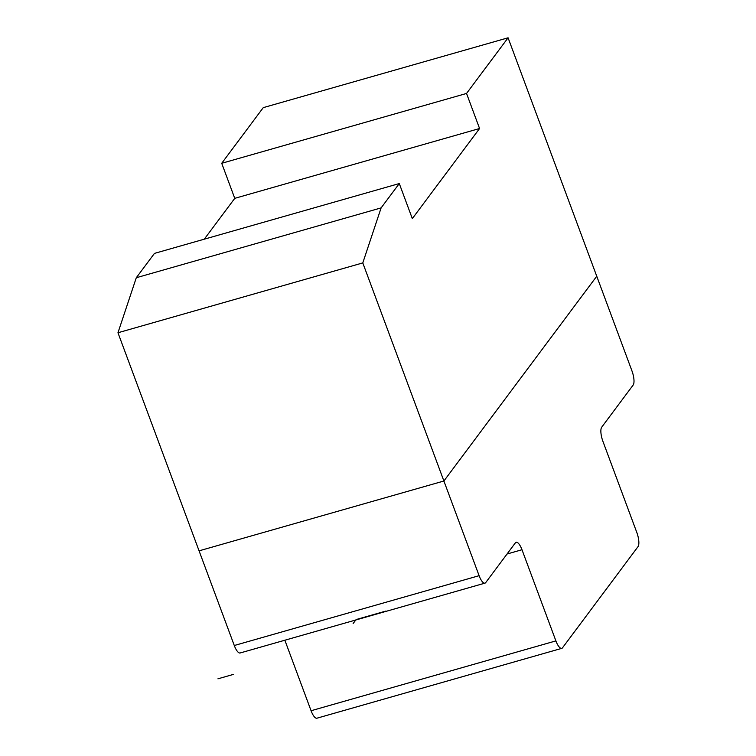 <?xml version="1.0" encoding="UTF-8"?>
<svg xmlns="http://www.w3.org/2000/svg" width="756" height="756" viewBox="0 0 756 756"><rect width="100%" height="100%" fill="white"/><g stroke="black" fill="none" stroke-linecap="round" stroke-linejoin="round"><path stroke-width="1.13" d="M479.106 575.685A11.52 3.685 74.1 0 0 484.955 583.141A11.52 3.685 74.1 0 0 485.711 582.583L515.384 542.836A11.52 3.695 -105.9 0 1 516.131 542.279A11.52 3.695 -105.9 0 1 521.99 549.735L555.896 640.899A11.52 3.695 74.1 0 0 561.755 648.365A11.52 3.695 74.1 0 0 562.502 647.807L638.036 546.626A11.52 3.695 74.1 0 0 636.817 532.489L602.91 441.324A11.52 3.695 -105.9 0 1 601.7 427.197L633.169 385.031A11.52 3.685 74.1 0 0 631.959 370.903L596.749 276.233L443.895 481.005L479.106 575.685L356.69 610.602A11.52 3.685 -105.9 0 1 356.69 610.593L234.284 645.511L117.964 332.753L136.297 277.726L154.46 253.392L399.281 183.557L381.118 207.891L362.785 262.918L443.895 481.005L199.074 550.84L443.895 481.005L596.749 276.233L508.079 37.8L466.537 93.451L479.578 128.511L412.322 218.616L399.281 183.557M561.755 648.365L316.934 718.2A11.52 3.695 -105.9 0 1 311.075 710.735L284.851 640.219M484.955 583.141L240.143 652.976A11.52 3.685 -105.9 0 1 234.284 645.511M508.079 37.8L263.258 107.635L221.716 163.287L234.757 198.346L479.578 128.511M204.281 239.179L234.757 198.346M466.537 93.451L221.716 163.287M362.785 262.918L117.964 332.753M381.118 207.891L136.297 277.726M233.245 674.447L217.945 678.812M356.095 619.561L385.787 611.094M355.774 619.996L353.128 623.539M555.896 640.899L311.075 710.735M521.99 549.735L507.049 554.006"/></g></svg>
